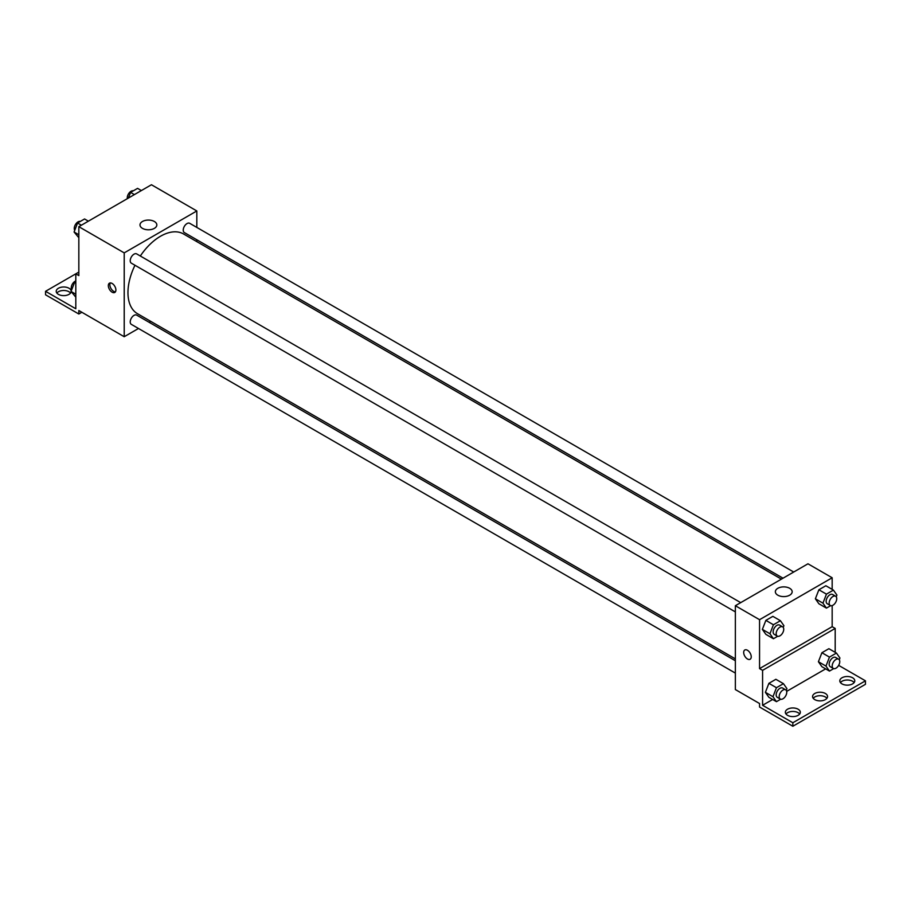 <?xml version="1.0" encoding="UTF-8"?>
<svg xmlns="http://www.w3.org/2000/svg" width="911" height="911" viewBox="0 0 911 911"><rect width="100%" height="100%" fill="white"/><g stroke="black" fill="none" stroke-linecap="round" stroke-linejoin="round"><path stroke-width="1.37" d="M78.836 272.093L75.807 273.835L75.807 308.772L45.55 291.304L75.807 273.835L78.836 275.589L78.836 226.68L151.442 184.751L196.822 210.953L196.822 227.42M112.11 292.18A5.352 3.086 60 0 1 108.614 287.466A5.352 3.086 60 0 1 109.434 283.184A5.352 3.086 60 0 1 114.786 286.27A5.352 3.086 60 0 1 114.786 292.442A5.352 3.086 60 0 1 112.11 292.18M45.55 291.304L45.55 294.8L78.836 314.01L78.836 310.526L124.215 336.717L124.215 252.882L78.836 226.68M740.7 602.626L136.684 253.907A5.352 3.086 120 0 0 132.562 255.342A5.352 3.086 120 0 0 130.227 260.717A5.352 3.086 120 0 0 131.343 263.165L735.359 611.896M735.359 660.748L136.684 315.115A5.352 3.086 120 0 0 132.562 316.55A5.352 3.086 120 0 0 130.227 321.925A5.352 3.086 120 0 0 131.343 324.373L735.359 673.104M150.782 321.378L149.165 322.312M138.472 328.495L124.215 336.717M196.822 239.775L196.822 241.643M124.215 252.882L196.822 210.953M793.709 572.028L189.693 223.309A5.352 3.086 120 0 0 185.571 224.732A5.352 3.086 120 0 0 183.236 230.119A5.352 3.086 120 0 0 184.341 232.567L783.016 578.2M781.399 579.134L183.532 233.968A46.04 26.578 120 0 0 140.328 256.002M134.976 265.272A46.04 26.578 120 0 0 127.961 292.636A46.04 26.578 120 0 0 137.504 313.714L735.359 658.881M154.369 221.498A8.415 4.862 180 0 1 156.829 224.926A8.415 4.862 180 0 1 148.413 229.788A8.415 4.862 180 0 1 139.998 224.926A8.415 4.862 180 0 1 145.191 220.439A8.415 4.862 180 0 1 154.369 221.498M110.311 282.934A5.352 3.086 -120 0 0 113.636 291.304A5.352 3.086 -120 0 0 115.435 291.816M78.836 314.01L81.853 312.268M56.858 293.057A7.493 4.327 180 0 1 68.997 291.748A7.493 4.327 180 0 1 70.557 293.057M71.172 291.622A7.493 4.327 180 0 1 63.428 295.631A7.493 4.327 180 0 1 56.22 291.304A7.493 4.327 180 0 1 60.832 287.318A7.493 4.327 180 0 1 68.997 288.252A7.493 4.327 180 0 1 71.183 291.133M832.164 605.587L832.164 626.677L759.558 668.606L762.587 670.348L762.587 705.285L792.843 722.753L792.843 726.249L759.558 707.027L759.558 703.531L735.359 689.559L735.359 605.724L807.966 563.795L832.164 577.768L832.164 589.383M744.788 649.998A5.352 3.086 -120 0 0 743.968 654.28A5.352 3.086 -120 0 0 747.464 658.995A5.352 3.086 60 0 1 743.968 654.28A5.352 3.086 60 0 1 744.788 649.998A5.352 3.086 60 0 1 750.129 653.085A5.352 3.086 60 0 1 750.129 659.257A5.352 3.086 60 0 1 747.453 658.995A5.352 3.086 -120 0 0 750.129 659.257M759.558 668.606L759.558 619.696L735.359 605.724M815.379 598.778L818.875 603.754L815.379 598.778L818.875 589.781L815.379 598.778L822.94 603.15L826.436 594.143L833.428 590.112L836.913 595.077L836.252 596.807M825.856 585.75L818.875 589.781L825.856 585.75L833.428 590.112M762.37 629.387L765.866 634.352L762.37 629.387L765.866 620.38L762.37 629.387L769.943 633.749L773.428 624.752L780.42 620.71L783.915 625.686L783.244 627.417M772.858 616.348L765.866 620.38L772.858 616.348L780.42 620.71M759.558 619.696L832.164 577.768M789.712 588.312A8.415 4.862 180 0 1 792.171 591.74A8.415 4.862 180 0 1 783.767 596.603A8.415 4.862 180 0 1 775.352 591.74A8.415 4.862 180 0 1 780.545 587.253A8.415 4.862 180 0 1 789.712 588.312M832.164 626.677L835.193 628.431L835.193 652.344M838.655 665.36L865.45 680.824L865.45 684.32L792.843 726.249M865.45 680.824L792.843 722.753M813.216 698.293A7.493 4.327 180 0 1 825.366 696.983A7.493 4.327 180 0 1 826.915 698.293M840.443 682.578A7.493 4.327 180 0 1 847.298 680.005A7.493 4.327 180 0 1 854.142 682.578M785.988 714.019A7.493 4.327 180 0 1 792.843 711.445A7.493 4.327 180 0 1 799.687 714.019M835.193 628.431L762.587 670.348M765.399 692.337L768.895 697.314L765.399 692.337L768.895 683.33L765.399 692.337L772.961 696.71L776.457 687.703L783.449 683.671L786.933 688.636L786.261 690.367M775.876 679.299L768.895 683.33L775.876 679.299L783.449 683.671M818.408 661.739L821.904 666.704L818.408 661.739L821.904 652.731L818.408 661.739L825.97 666.1L829.465 657.104L836.446 653.062L839.942 658.038L839.27 659.769M828.885 648.7L821.904 652.731L828.885 648.7L836.446 653.062M825.651 668.868L786.671 691.369M772.642 699.477L762.587 705.285M825.366 693.499A7.493 4.327 180 0 1 827.552 696.551A7.493 4.327 180 0 1 820.071 700.878A7.493 4.327 180 0 1 812.578 696.551A7.493 4.327 180 0 1 817.201 692.554A7.493 4.327 180 0 1 825.366 693.499M842.003 683.888A7.493 4.327 180 0 1 839.805 680.824A7.493 4.327 180 0 1 847.298 676.509A7.493 4.327 180 0 1 854.78 680.824A7.493 4.327 180 0 1 850.168 684.821A7.493 4.327 180 0 1 842.003 683.888M787.548 715.329A7.493 4.327 180 0 1 785.35 712.265A7.493 4.327 180 0 1 792.843 707.949A7.493 4.327 180 0 1 800.325 712.265A7.493 4.327 180 0 1 795.702 716.262A7.493 4.327 180 0 1 787.548 715.329M777.687 636.265L773.428 638.725L769.943 633.749M782.629 626.836L779.6 625.083A5.352 3.086 120 0 0 775.477 626.517A5.352 3.086 120 0 0 773.143 631.904A5.352 3.086 120 0 0 774.248 634.352L777.277 636.094A5.352 3.086 120 0 0 782.629 633.008A5.352 3.086 120 0 0 782.629 626.836A5.352 3.086 120 0 0 778.506 628.271A5.352 3.086 120 0 0 776.172 633.646A5.352 3.086 120 0 0 777.277 636.094M773.428 638.725L765.866 634.352M773.428 624.752L765.866 620.38M830.684 605.667L826.436 608.115L822.94 603.15M835.626 596.227L832.608 594.484A5.352 3.086 120 0 0 828.486 595.919A5.352 3.086 120 0 0 826.152 601.294A5.352 3.086 120 0 0 827.256 603.742L830.285 605.496A5.352 3.086 120 0 0 835.626 602.41A5.352 3.086 120 0 0 835.626 596.227A5.352 3.086 120 0 0 831.504 597.662A5.352 3.086 120 0 0 829.169 603.048A5.352 3.086 120 0 0 830.285 605.496M826.436 608.115L818.875 603.754M826.436 594.143L818.875 589.781M780.704 699.227L776.457 701.675L772.961 696.71M785.646 689.786L782.629 688.044A5.352 3.086 120 0 0 778.506 689.468A5.352 3.086 120 0 0 776.172 694.854A5.352 3.086 120 0 0 777.277 697.302L780.306 699.056A5.352 3.086 120 0 0 785.646 695.958A5.352 3.086 120 0 0 785.646 689.786A5.352 3.086 120 0 0 781.524 691.221A5.352 3.086 120 0 0 779.19 696.608A5.352 3.086 120 0 0 780.306 699.056M776.457 701.675L768.895 697.314M776.457 687.703L768.895 683.33M833.713 668.617L829.465 671.077L825.97 666.1M838.655 659.188L835.626 657.435A5.352 3.086 120 0 0 831.504 658.869A5.352 3.086 120 0 0 829.169 664.256A5.352 3.086 120 0 0 830.285 666.704L833.303 668.446A5.352 3.086 120 0 0 838.655 665.36A5.352 3.086 120 0 0 838.655 659.188A5.352 3.086 120 0 0 834.533 660.612A5.352 3.086 120 0 0 832.198 665.998A5.352 3.086 120 0 0 833.303 668.446M829.465 671.077L821.904 666.704M829.465 657.104L821.904 652.731M78.836 237.703L74.087 232.009L77.572 223.001L84.564 218.97L88.378 221.168M78.836 234.742L74.087 232.009M81.386 225.199L77.572 223.001M80.316 221.419A5.352 3.086 120 0 0 76.353 223.297A5.352 3.086 120 0 0 74.258 228.41A5.352 3.086 120 0 0 74.748 230.278M128.383 198.074L130.58 192.392L137.572 188.361L141.376 190.558M134.395 194.601L130.58 192.392M133.313 190.82A5.352 3.086 120 0 0 129.362 192.688A5.352 3.086 120 0 0 127.267 197.801A5.352 3.086 120 0 0 127.346 198.666M75.807 297.157L71.058 291.463L74.554 282.456L75.807 281.738M75.807 294.207L71.058 291.463M75.807 283.184L74.554 282.456M75.807 280.952A5.352 3.086 120 0 0 71.24 287.865A5.352 3.086 120 0 0 71.73 289.732"/></g></svg>
